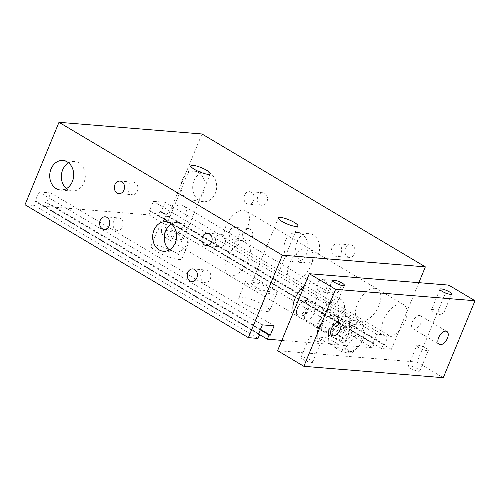 <?xml version="1.0" encoding="UTF-8"?>
<svg xmlns="http://www.w3.org/2000/svg" width="500" height="500" viewBox="0 0 500 500"><rect width="100%" height="100%" fill="white"/><g stroke="black" fill="none" stroke-linecap="round" stroke-linejoin="round"><path stroke-width="0.38" stroke-dasharray="2.5 1.88" d="M335.588 338.456A9.137 5 -59.3 0 1 334.312 338.062A9.137 5 -59.3 0 1 334.688 327.656A9.137 5 -59.3 0 1 343.656 322.356A9.137 5 -59.3 0 1 343.856 331.719A9.137 5 -59.3 0 1 335.588 338.456M324.637 331.944A9.137 5 120.7 0 0 332.906 325.206A9.137 5 120.7 0 0 332.706 315.844A9.137 5 120.7 0 0 323.738 321.138A9.137 5 120.7 0 0 323.363 331.55A9.137 5 120.7 0 0 324.637 331.944M349.812 316.887L349.306 331.056L338.481 344.375L328.162 343.531L328.669 329.369L339.494 316.044L349.812 316.887L338.862 310.375L338.356 324.538L349.306 331.056M338.356 324.538L327.531 337.863L338.481 344.375M327.531 337.863L317.213 337.019L328.162 343.531M317.213 337.019L317.719 322.856L328.669 329.369M317.719 322.856L328.544 309.531L339.494 316.044M328.544 309.531L338.862 310.375M281.831 340.381L372.425 347.781L374.125 343.656L372.875 343.556L376.725 334.212L388.519 335.175L384.669 344.519L383.419 344.419L381.719 348.544L391.369 349.331L418.85 282.663M304.1 286.356A18.275 10.006 -59.3 0 1 314.938 284A18.275 10.006 -59.3 0 1 315.338 302.725A18.275 10.006 -59.3 0 1 298.8 316.194A18.275 10.006 -59.3 0 1 296.256 315.406A18.275 10.006 -59.3 0 1 293.556 311.938M361.35 321.306A18.275 10.006 -59.3 0 1 358.806 320.519A18.275 10.006 -59.3 0 1 359.55 299.694A18.275 10.006 -59.3 0 1 377.494 289.113A18.275 10.006 -59.3 0 1 377.894 307.838A18.275 10.006 -59.3 0 1 361.35 321.306M210.2 173.569A14.819 11.975 -85.3 0 0 205.894 172.175A14.819 11.975 -85.3 0 0 192.75 185.963A14.819 11.975 -85.3 0 0 203.481 201.706A14.819 11.975 -85.3 0 0 216.188 190.662A14.819 11.975 -85.3 0 0 210.2 173.569M198.581 172.619A14.819 11.975 -85.3 0 0 194.275 171.225A14.819 11.975 -85.3 0 0 181.137 185.012A14.819 11.975 -85.3 0 0 191.863 200.756A14.819 11.975 -85.3 0 0 204.569 189.713A14.819 11.975 -85.3 0 0 198.581 172.619M313.131 234.8A14.819 11.975 -85.3 0 0 308.825 233.406A14.819 11.975 -85.3 0 0 295.688 247.194A14.819 11.975 -85.3 0 0 306.413 262.938A14.819 11.975 -85.3 0 0 319.119 251.894A14.819 11.975 -85.3 0 0 313.131 234.8M301.512 233.85A14.819 11.975 -85.3 0 0 297.213 232.456A14.819 11.975 -85.3 0 0 284.069 246.244A14.819 11.975 -85.3 0 0 294.794 261.988A14.819 11.975 -85.3 0 0 307.5 250.944A14.819 11.975 -85.3 0 0 301.512 233.85M352.369 245.469A6.294 5.088 -85.3 0 0 350.538 244.875A6.294 5.088 -85.3 0 0 344.956 250.731A6.294 5.088 -85.3 0 0 349.513 257.425A6.294 5.088 -85.3 0 0 354.913 252.731A6.294 5.088 -85.3 0 0 352.369 245.469M338.963 244.369A6.294 5.088 -85.3 0 0 337.131 243.781A6.294 5.088 -85.3 0 0 331.55 249.638A6.294 5.088 -85.3 0 0 336.106 256.325A6.294 5.088 -85.3 0 0 341.506 251.631A6.294 5.088 -85.3 0 0 338.963 244.369M250.037 229.088A6.294 5.088 -85.3 0 0 248.206 228.494A6.294 5.088 -85.3 0 0 242.625 234.356A6.294 5.088 -85.3 0 0 247.181 241.044A6.294 5.088 -85.3 0 0 252.581 236.35A6.294 5.088 -85.3 0 0 250.037 229.088M236.631 227.994A6.294 5.088 -85.3 0 0 234.8 227.4A6.294 5.088 -85.3 0 0 229.219 233.263A6.294 5.088 -85.3 0 0 233.775 239.95A6.294 5.088 -85.3 0 0 239.175 235.256A6.294 5.088 -85.3 0 0 236.631 227.994M337.638 281.2A6.294 5.088 -85.3 0 0 335.812 280.606A6.294 5.088 -85.3 0 0 330.225 286.469A6.294 5.088 -85.3 0 0 334.787 293.156A6.294 5.088 -85.3 0 0 340.181 288.463A6.294 5.088 -85.3 0 0 337.638 281.2M324.237 280.106A6.294 5.088 -85.3 0 0 322.406 279.513A6.294 5.088 -85.3 0 0 316.825 285.375A6.294 5.088 -85.3 0 0 321.381 292.062A6.294 5.088 -85.3 0 0 326.781 287.369A6.294 5.088 -85.3 0 0 324.237 280.106M264.762 193.356A6.294 5.088 -85.3 0 0 262.938 192.763A6.294 5.088 -85.3 0 0 257.35 198.625A6.294 5.088 -85.3 0 0 261.913 205.312A6.294 5.088 -85.3 0 0 267.306 200.619A6.294 5.088 -85.3 0 0 264.762 193.356M251.363 192.256A6.294 5.088 -85.3 0 0 249.531 191.669A6.294 5.088 -85.3 0 0 243.95 197.525A6.294 5.088 -85.3 0 0 248.506 204.213A6.294 5.088 -85.3 0 0 253.906 199.525A6.294 5.088 -85.3 0 0 251.363 192.256M135.188 182.763A6.294 5.088 -85.3 0 0 133.356 182.175A6.294 5.088 -85.3 0 0 127.775 188.031A6.294 5.088 -85.3 0 0 132.331 194.719A6.294 5.088 -85.3 0 0 137.731 190.031A6.294 5.088 -85.3 0 0 135.188 182.763M208.062 270.613A6.294 5.088 -85.3 0 0 206.231 270.019A6.294 5.088 -85.3 0 0 200.65 275.875A6.294 5.088 -85.3 0 0 205.206 282.569A6.294 5.088 -85.3 0 0 210.606 277.875A6.294 5.088 -85.3 0 0 208.062 270.613M120.456 218.5A6.294 5.088 -85.3 0 0 118.631 217.906A6.294 5.088 -85.3 0 0 113.044 223.762A6.294 5.088 -85.3 0 0 117.6 230.456A6.294 5.088 -85.3 0 0 123 225.763A6.294 5.088 -85.3 0 0 120.456 218.5M222.787 234.875A6.294 5.088 -85.3 0 0 220.963 234.288A6.294 5.088 -85.3 0 0 215.375 240.144A6.294 5.088 -85.3 0 0 219.931 246.831A6.294 5.088 -85.3 0 0 225.331 242.144A6.294 5.088 -85.3 0 0 222.787 234.875M169.394 249.862A14.819 11.975 -85.3 0 0 175.044 252.2A14.819 11.975 -85.3 0 0 187.756 241.163A14.819 11.975 -85.3 0 0 181.769 224.062A14.819 11.975 -85.3 0 0 177.463 222.669A14.819 11.975 -85.3 0 0 171.5 224.062M66.463 188.631A14.819 11.975 -85.3 0 0 72.112 190.969A14.819 11.975 -85.3 0 0 84.819 179.931A14.819 11.975 -85.3 0 0 78.831 162.831A14.819 11.975 -85.3 0 0 74.531 161.438A14.819 11.975 -85.3 0 0 68.569 162.831M249.269 279.919A16.75 3.625 -157.6 0 1 267.175 285.75A16.75 3.625 -157.6 0 1 276.8 293.469A16.75 3.625 -157.6 0 1 259.931 290.444A16.75 3.625 -157.6 0 1 245.831 280.706A16.75 3.625 -157.6 0 1 249.269 279.919M268.869 291.581A10.506 2.275 -157.6 0 1 257.638 287.925A10.506 2.275 -157.6 0 1 251.6 283.081A10.506 2.275 -157.6 0 1 262.181 284.981A10.506 2.275 -157.6 0 1 271.025 291.094A10.506 2.275 -157.6 0 1 268.869 291.581M242.131 297.238A16.75 3.625 22.4 0 0 238.688 298.019A16.75 3.625 22.4 0 0 252.794 307.756A16.75 3.625 22.4 0 0 269.662 310.788A16.75 3.625 22.4 0 0 260.038 303.069A16.75 3.625 22.4 0 0 242.131 297.238M161.669 227.812A16.75 3.625 -157.6 0 1 179.575 233.644A16.75 3.625 -157.6 0 1 189.2 241.356A16.75 3.625 -157.6 0 1 172.331 238.331A16.75 3.625 -157.6 0 1 158.225 228.594A16.75 3.625 -157.6 0 1 161.669 227.812M181.269 239.469A10.506 2.275 -157.6 0 1 170.031 235.812A10.506 2.275 -157.6 0 1 164 230.969A10.506 2.275 -157.6 0 1 174.575 232.869A10.506 2.275 -157.6 0 1 183.425 238.981A10.506 2.275 -157.6 0 1 181.269 239.469M154.525 245.125A16.75 3.625 22.4 0 0 151.088 245.912A16.75 3.625 22.4 0 0 165.194 255.644A16.75 3.625 22.4 0 0 182.056 258.675A16.75 3.625 22.4 0 0 172.438 250.956A16.75 3.625 22.4 0 0 154.525 245.125M229.95 243.137A18.275 10.006 120.7 0 0 246.488 229.669A18.275 10.006 120.7 0 0 246.088 210.944A18.275 10.006 120.7 0 0 228.15 221.525A18.275 10.006 120.7 0 0 227.406 242.35A18.275 10.006 120.7 0 0 229.95 243.137M167.394 238.025A18.275 10.006 120.7 0 0 183.938 224.556A18.275 10.006 120.7 0 0 183.538 205.831A18.275 10.006 120.7 0 0 165.594 216.412A18.275 10.006 120.7 0 0 164.85 237.237A18.275 10.006 120.7 0 0 167.394 238.025M25 204.762L34.65 205.55L36.35 201.425L35.1 201.325L38.95 191.975L50.75 192.944L46.894 202.288L45.644 202.188L43.944 206.306L149.037 214.9L150.738 210.775L149.488 210.675L153.338 201.325L165.131 202.288L161.281 211.637L160.031 211.531L158.331 215.656L167.981 216.444L201.969 133.981M258.038 338.431L34.65 205.55M258.7 333.694L36.35 201.425M258.488 334.206L35.1 201.325M262.337 324.862L38.95 191.975M274.137 325.825L50.75 192.944M260.494 329.35L46.894 202.288M260.281 329.862L45.644 202.188M259.619 334.606L43.944 206.306M372.425 347.781L149.037 214.9M374.125 343.656L150.738 210.775M372.875 343.556L149.488 210.675M376.725 334.212L153.338 201.325M388.519 335.175L165.131 202.288M384.669 344.519L161.281 211.637M383.419 344.419L160.031 211.531M381.719 348.544L158.331 215.656M391.369 349.331L167.981 216.444M432.75 309.531A6.294 1.363 -157.6 0 1 439.481 311.719A6.294 1.363 -157.6 0 1 443.094 314.619A6.294 1.363 -157.6 0 1 436.756 313.481A6.294 1.363 -157.6 0 1 431.456 309.825A6.294 1.363 -157.6 0 1 432.75 309.531M325.513 300.763A6.294 1.363 -157.6 0 1 332.244 302.956A6.294 1.363 -157.6 0 1 335.863 305.856A6.294 1.363 -157.6 0 1 329.519 304.719A6.294 1.363 -157.6 0 1 324.219 301.056A6.294 1.363 -157.6 0 1 325.513 300.763M409.525 365.881A6.294 1.363 22.4 0 0 408.231 366.175A6.294 1.363 22.4 0 0 413.531 369.831A6.294 1.363 22.4 0 0 419.869 370.969A6.294 1.363 22.4 0 0 416.256 368.069A6.294 1.363 22.4 0 0 409.525 365.881M418.019 345.262A6.294 1.363 -157.6 0 1 424.75 347.456A6.294 1.363 -157.6 0 1 428.369 350.356A6.294 1.363 -157.6 0 1 422.031 349.219A6.294 1.363 -157.6 0 1 416.731 345.556A6.294 1.363 -157.6 0 1 418.019 345.262M302.288 357.113A6.294 1.363 22.4 0 0 300.994 357.406A6.294 1.363 22.4 0 0 306.294 361.069A6.294 1.363 22.4 0 0 312.631 362.206A6.294 1.363 22.4 0 0 309.019 359.306A6.294 1.363 22.4 0 0 302.288 357.113M310.788 336.5A6.294 1.363 -157.6 0 1 317.512 338.688A6.294 1.363 -157.6 0 1 321.131 341.587A6.294 1.363 -157.6 0 1 314.794 340.45A6.294 1.363 -157.6 0 1 309.494 336.794A6.294 1.363 -157.6 0 1 310.788 336.5M307.056 247.931A18.275 10.006 120.7 0 0 290.512 261.406A18.275 10.006 120.7 0 0 290.919 280.131A18.275 10.006 120.7 0 0 308.856 269.544A18.275 10.006 120.7 0 0 309.6 248.725A18.275 10.006 120.7 0 0 307.056 247.931M401.231 303.956A18.275 10.006 120.7 0 0 384.688 317.425A18.275 10.006 120.7 0 0 385.087 336.15A18.275 10.006 120.7 0 0 403.031 325.562A18.275 10.006 120.7 0 0 403.775 304.744A18.275 10.006 120.7 0 0 401.231 303.956M244.5 242.819A18.275 10.006 120.7 0 0 227.956 256.294A18.275 10.006 120.7 0 0 228.363 275.019A18.275 10.006 120.7 0 0 246.3 264.431A18.275 10.006 120.7 0 0 247.044 243.612A18.275 10.006 120.7 0 0 244.5 242.819M338.675 298.844A18.275 10.006 120.7 0 0 322.131 312.312A18.275 10.006 120.7 0 0 322.537 331.037A18.275 10.006 120.7 0 0 340.475 320.45A18.275 10.006 120.7 0 0 341.219 299.631A18.275 10.006 120.7 0 0 338.675 298.844M419.556 315.512A7.488 4.1 120.7 0 0 412.781 321.031A7.488 4.1 120.7 0 0 412.944 328.706A7.488 4.1 120.7 0 0 420.294 324.369A7.488 4.1 120.7 0 0 420.6 315.837A7.488 4.1 120.7 0 0 419.556 315.512M312.319 306.75A7.488 4.1 120.7 0 0 305.544 312.269A7.488 4.1 120.7 0 0 305.706 319.944A7.488 4.1 120.7 0 0 313.056 315.606A7.488 4.1 120.7 0 0 313.363 307.075A7.488 4.1 120.7 0 0 312.319 306.75M448.719 285.106L416.994 362.069L277.587 350.675M416.994 362.069L443.275 377.7M353.212 324.206C357.969 325.275 361.406 325.55 363.531 325.05C364.681 330.556 364.513 335.275 363.025 339.219C360.737 344.438 357.125 348.881 352.2 352.537C350.081 353.044 346.637 352.762 341.881 351.694C343.369 347.756 343.537 343.038 342.388 337.531C347.312 333.875 350.919 329.431 353.212 324.206L346.062 319.956L335.238 333.275L334.731 347.444L345.05 348.288L355.875 334.963L356.381 320.8L346.062 319.956M346.275 338.675A13.706 7.506 120.7 0 0 353.925 350.369A13.706 7.506 120.7 0 0 362.756 328.944A13.706 7.506 120.7 0 0 346.275 338.675M341.881 351.694L334.731 347.444M352.2 352.537L345.05 348.288M342.388 337.531L335.238 333.275M304.587 301.194A7.612 4.169 120.7 0 0 302.356 301.719A7.612 4.169 120.7 0 0 296.469 311.619A7.612 4.169 120.7 0 0 304.375 311.606A7.612 4.169 120.7 0 0 304.587 301.194M306.25 300.469A9.137 5 -59.3 0 1 307.519 300.863A9.137 5 -59.3 0 1 307.15 311.275A9.137 5 -59.3 0 1 298.181 316.569A9.137 5 -59.3 0 1 296.506 312.981A9.137 5 -59.3 0 1 303.569 301.106A9.137 5 -59.3 0 1 306.25 300.469M348.956 325.875A9.137 5 120.7 0 0 340.681 332.606A9.137 5 120.7 0 0 340.887 341.969A9.137 5 120.7 0 0 349.856 336.675A9.137 5 120.7 0 0 350.225 326.269A9.137 5 120.7 0 0 348.956 325.875M363.531 325.05L356.381 320.8M363.025 339.219L355.875 334.963M323.363 331.55L334.312 338.062M332.706 315.844L343.656 322.356M205.894 172.175L194.275 171.225M203.481 201.706L191.863 200.756M308.825 233.406L297.213 232.456M306.413 262.938L294.794 261.988M350.538 244.875L337.131 243.781M349.513 257.425L336.106 256.325M248.206 228.494L234.8 227.4M247.181 241.044L233.775 239.95M335.812 280.606L322.406 279.513M334.787 293.156L321.381 292.062M262.938 192.763L249.531 191.669M261.913 205.312L248.506 204.213M118.931 193.625L132.331 194.719M119.956 181.075L133.356 182.175M191.8 281.469L205.206 282.569M192.831 268.925L206.231 270.019M104.2 229.356L117.606 230.456M105.225 216.812L118.631 217.906M206.531 245.738L219.938 246.831M207.556 233.188L220.963 234.288M163.431 251.25L175.05 252.2M165.844 221.719L177.463 222.669M60.5 190.019L72.119 190.969M62.912 160.487L74.531 161.438M238.688 298.019L245.831 280.706M269.662 310.788L276.8 293.469M278.45 217.938L251.6 283.081M297.881 225.944L271.025 291.094M151.088 245.912L158.225 228.594M182.056 258.675L189.194 241.356M190.85 165.825L164 230.969M210.275 173.831L183.425 238.981M358.806 320.519L227.406 242.35M377.494 289.106L246.088 210.944M296.256 315.406L164.85 237.237M314.938 283.994L183.531 205.831M439.956 289.206L431.456 309.825M451.594 294.006L443.094 314.619M332.719 280.444L324.219 301.056M344.356 285.238L335.863 305.856M408.231 366.175L416.731 345.556M419.869 370.969L428.369 350.356M300.994 357.406L309.494 336.794M312.631 362.206L321.131 341.587M403.775 304.744L309.6 248.725M385.087 336.15L290.919 280.131M341.219 299.631L247.044 243.612M322.537 331.037L228.363 275.019M412.944 328.706L439.225 344.338M420.6 315.837L446.881 331.469M305.706 319.944L331.987 335.575M313.363 307.075L339.644 322.706M296.469 311.619L296.506 312.981M302.356 301.719L303.569 301.106M350.225 326.269L307.519 300.863M340.887 341.969L298.181 316.569"/><path stroke-width="0.75" d="M418.85 282.663L425.356 266.869L282.375 255.181L248.388 337.644L258.038 338.431L259.738 334.312L258.488 334.206L262.337 324.862L274.137 325.825L270.281 335.175L269.031 335.069L267.331 339.194L281.831 340.381M293.556 311.938A18.275 10.006 -59.3 0 1 304.1 286.356M121.781 181.669A6.294 5.088 94.7 0 1 124.325 188.931A6.294 5.088 94.7 0 1 118.925 193.625A6.294 5.088 94.7 0 1 114.369 186.938A6.294 5.088 94.7 0 1 119.956 181.075A6.294 5.088 94.7 0 1 121.781 181.669M194.656 269.513A6.294 5.088 94.7 0 1 197.2 276.781A6.294 5.088 94.7 0 1 191.8 281.469A6.294 5.088 94.7 0 1 187.244 274.781A6.294 5.088 94.7 0 1 192.831 268.925A6.294 5.088 94.7 0 1 194.656 269.513M107.056 217.406A6.294 5.088 94.7 0 1 109.6 224.669A6.294 5.088 94.7 0 1 104.2 229.356A6.294 5.088 94.7 0 1 99.644 222.669A6.294 5.088 94.7 0 1 105.225 216.812A6.294 5.088 94.7 0 1 107.056 217.406M209.387 233.781A6.294 5.088 94.7 0 1 211.931 241.044A6.294 5.088 94.7 0 1 206.531 245.738A6.294 5.088 94.7 0 1 201.975 239.044A6.294 5.088 94.7 0 1 207.556 233.188A6.294 5.088 94.7 0 1 209.387 233.781M170.15 223.113A14.819 11.975 94.7 0 1 176.137 240.212A14.819 11.975 94.7 0 1 163.425 251.25A14.819 11.975 94.7 0 1 152.706 235.506A14.819 11.975 94.7 0 1 165.844 221.719A14.819 11.975 94.7 0 1 170.15 223.113M171.5 224.062A14.819 11.975 -85.3 0 0 164.319 236.456A14.819 11.975 -85.3 0 0 169.394 249.862M67.219 161.881A14.819 11.975 94.7 0 1 73.2 178.981A14.819 11.975 94.7 0 1 60.494 190.019A14.819 11.975 94.7 0 1 49.769 174.275A14.819 11.975 94.7 0 1 62.912 160.487A14.819 11.975 94.7 0 1 67.219 161.881M68.569 162.831A14.819 11.975 -85.3 0 0 61.388 175.225A14.819 11.975 -85.3 0 0 66.463 188.631M295.719 226.438A10.506 2.275 -157.6 0 1 284.488 222.775A10.506 2.275 -157.6 0 1 278.45 217.938A10.506 2.275 -157.6 0 1 289.031 219.838A10.506 2.275 -157.6 0 1 297.881 225.944A10.506 2.275 -157.6 0 1 295.719 226.438M208.119 174.325A10.506 2.275 -157.6 0 1 196.881 170.669A10.506 2.275 -157.6 0 1 190.85 165.825A10.506 2.275 -157.6 0 1 201.431 167.725A10.506 2.275 -157.6 0 1 210.275 173.831A10.506 2.275 -157.6 0 1 208.119 174.325M425.356 266.869L201.969 133.981L58.987 122.3L25 204.762L248.388 337.644M282.375 255.181L58.987 122.3M259.738 334.312L258.7 333.694M270.281 335.175L260.494 329.35M269.031 335.069L260.281 329.862M267.331 339.194L259.619 334.606M441.25 288.913A6.294 1.363 -157.6 0 1 447.975 291.106A6.294 1.363 -157.6 0 1 451.594 294.006A6.294 1.363 -157.6 0 1 445.256 292.869A6.294 1.363 -157.6 0 1 439.956 289.206A6.294 1.363 -157.6 0 1 441.25 288.913M334.012 280.15A6.294 1.363 -157.6 0 1 340.744 282.337A6.294 1.363 -157.6 0 1 344.356 285.238A6.294 1.363 -157.6 0 1 338.019 284.1A6.294 1.363 -157.6 0 1 332.719 280.444A6.294 1.363 -157.6 0 1 334.012 280.15M445.838 331.15A7.488 4.1 -59.3 0 1 446.881 331.469A7.488 4.1 -59.3 0 1 447.044 339.144A7.488 4.1 -59.3 0 1 440.269 344.663A7.488 4.1 -59.3 0 1 439.225 344.338A7.488 4.1 -59.3 0 1 439.062 336.669A7.488 4.1 -59.3 0 1 445.838 331.15M338.6 322.381A7.488 4.1 -59.3 0 1 339.644 322.706A7.488 4.1 -59.3 0 1 339.806 330.381A7.488 4.1 -59.3 0 1 333.031 335.9A7.488 4.1 -59.3 0 1 331.987 335.575A7.488 4.1 -59.3 0 1 331.825 327.906A7.488 4.1 -59.3 0 1 338.6 322.381M443.275 377.7L303.869 366.312L335.594 289.344L475 300.738L443.275 377.7M335.594 289.344L309.312 273.712L277.587 350.675L303.869 366.312M309.312 273.712L448.719 285.106L475 300.738"/></g></svg>
